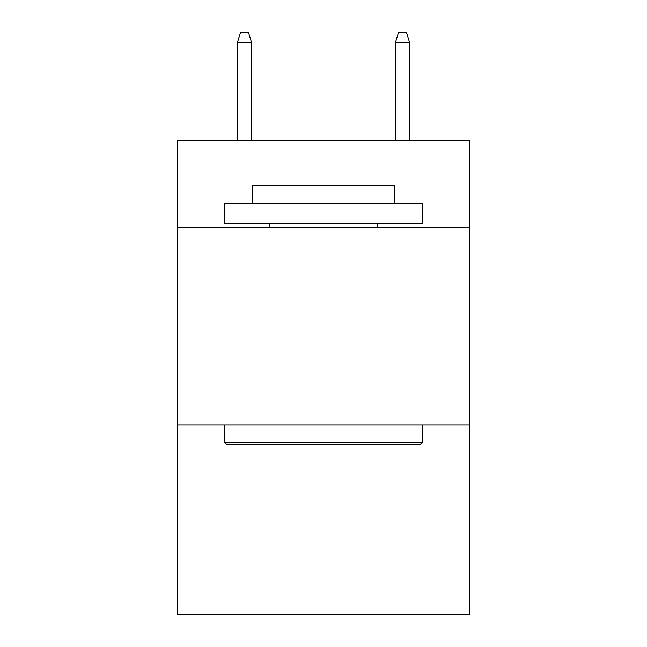 <?xml version="1.0" encoding="UTF-8"?>
<svg xmlns="http://www.w3.org/2000/svg" width="647" height="647" viewBox="0 0 647 647"><rect width="100%" height="100%" fill="white"/><g stroke="black" fill="none" stroke-linecap="round" stroke-linejoin="round"><path stroke-width="0.97" d="M469.665 227.501L469.665 140.593L177.335 140.593L177.335 227.501L469.665 227.501L469.665 614.65L177.335 614.65L177.335 227.501M469.665 425.03L177.335 425.03M227.105 444.78L224.735 442.411L422.265 442.411L419.895 444.78L227.105 444.78M422.265 203.797L422.265 223.555L224.735 223.555L224.735 203.797L422.265 203.797M252.395 203.797L252.395 185.632L394.605 185.632L394.605 203.797M422.265 425.03L422.265 442.411M224.735 425.03L224.735 442.411M377.225 223.555L377.225 227.501M269.775 223.555L269.775 227.501M251.602 140.593L251.602 42.621L237.376 42.621L237.376 140.593M237.376 42.621L240.538 32.35L248.44 32.35L251.602 42.621M395.398 42.621L398.56 32.35L406.462 32.35L409.624 42.621L395.398 42.621L395.398 140.593M409.624 42.621L409.624 140.593"/></g></svg>
